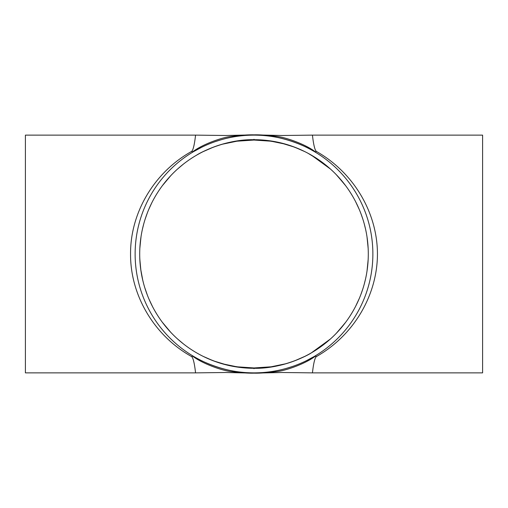 <?xml version="1.0" encoding="UTF-8"?>
<svg xmlns="http://www.w3.org/2000/svg" width="508" height="508" viewBox="0 0 508 508"><rect width="100%" height="100%" fill="white"/><g stroke="black" fill="none" stroke-linecap="round" stroke-linejoin="round"><path stroke-width="0.76" d="M201.968 147.123L193.84 151.473A4.572 2.985 59.6 0 1 192.767 151.752C202.711 144.126 223.501 136.76 232.766 136.258C241.56 135.16 248.634 134.69 254 134.849L225.876 135.496L195.574 135.128C195.574 134.442 194.227 149.79 191.529 151.473C154.311 172.206 130.289 212.598 130.556 254C130.289 295.402 154.311 335.794 191.529 356.527C194.227 358.21 195.574 373.558 195.574 372.872L225.876 372.504L254 373.151L282.124 372.504L312.426 372.872C312.426 373.558 313.773 358.21 316.471 356.527C353.562 335.496 377.38 295.446 377.444 254C377.38 212.554 353.562 172.504 316.471 151.473A4.572 2.985 -59.6 0 1 315.233 151.752C305.289 144.126 284.499 136.76 275.234 136.258C266.44 135.16 259.366 134.69 254 134.849L282.124 135.496L312.426 135.128L312.693 137.274M316.471 151.473C313.773 149.79 312.426 134.442 312.426 135.128L482.6 135.128L482.6 372.872L312.426 372.872L312.979 368.605M290.659 140.919L292.925 141.662C288.722 140.475 275.673 135.211 254 135.128A118.872 118.872 0 0 1 356.946 313.436A118.872 118.872 0 0 1 151.054 313.436A118.872 118.872 0 0 1 254 135.128C284.62 134.442 311.988 149.79 314.16 151.473A4.572 2.985 -59.6 0 0 315.233 151.752M192.767 151.752A4.572 2.985 59.6 0 1 191.529 151.473M195.574 135.128L25.4 135.128L25.4 372.872L195.574 372.872L195.307 370.726M306.032 360.877L314.16 356.527A4.572 2.985 -120.4 0 1 315.233 356.248C305.289 363.874 284.499 371.24 275.234 371.742C266.44 372.84 259.366 373.31 254 373.151C248.634 373.31 241.56 372.84 232.766 371.742C223.501 371.24 202.711 363.874 192.767 356.248A4.572 2.985 120.4 0 1 193.84 356.527C196.012 358.21 223.38 373.558 254 372.872L254 372.872C232.327 372.789 219.278 367.525 215.075 366.338L217.341 367.081M191.529 356.527A4.572 2.985 120.4 0 1 192.767 356.248M315.233 356.248A4.572 2.985 -120.4 0 1 316.471 356.527M254 139.294L254 139.7C224.904 139.052 198.825 153.48 196.679 155.111M304.965 151.689L294.608 147.155L280.01 142.697L264.039 140.144L254 139.7A114.3 114.3 0 0 1 352.984 311.15A114.3 114.3 0 0 1 155.016 311.15A114.3 114.3 0 0 1 254 139.7M291.04 145.866L299.987 149.358M308.013 153.264L319.151 160.09M216.96 362.134L208.013 358.642M199.987 354.736L196.679 352.889M304.965 356.311L294.608 360.845L286.112 363.696M254 368.706L254 368.3C283.096 368.948 309.175 354.52 311.321 352.889L319.151 347.91M203.035 356.311L213.392 360.845L227.99 365.303L243.961 367.855L254 368.3M203.035 151.689L213.392 147.155L221.888 144.304M324.815 343.719L330.606 338.83M337.287 332.283L345.726 322.193M350.755 314.858L352.736 311.582M355.562 306.438L359.359 298.323M360.623 295.192L362.395 290.259M364.642 282.683L365.493 279.165M367.119 270.389L368.173 259.385M368.167 248.418L367.005 236.823M365.639 229.489L364.255 223.863M362.89 219.253L360.94 213.639M359.016 208.877L355.81 202.051M352.654 196.272L350.488 192.729M344.818 184.594L336.207 174.587M330.498 169.069L311.321 155.111M183.451 164.071L177.59 168.993L183.458 164.065M170.783 175.647L162.363 185.68M151.924 202.565L148.742 209.436M147.517 212.452L145.377 218.434M143.459 224.936L142.411 229.26M140.983 236.906L139.833 248.437M139.827 259.321L140.894 270.472M142.456 278.936L143.529 283.343M145.498 289.935L146.831 293.738M149.269 299.784L152.362 306.286M155.302 311.652L157.188 314.763M162.255 322.167L170.745 332.315M177.584 339.001L183.458 343.935L177.571 338.995M170.732 332.302L162.223 322.123M157.207 314.795L155.162 311.41M152.698 306.94L149.06 299.295M147.485 295.459L144.729 287.534M142.831 280.581L140.735 269.367M140.259 265.259L139.77 258.058M139.884 247.491L141.053 236.461M142.316 229.686L143.681 224.104M144.958 219.723L147.231 213.189M149.333 208.07L151.848 202.73M162.357 185.693L170.771 175.66M324.815 164.281L330.606 169.17M337.287 175.717L345.726 185.807M350.755 193.142L352.736 196.418M355.562 201.562L359.359 209.677M360.623 212.808L362.395 217.742M364.642 225.317L365.493 228.835M367.119 237.611L368.173 248.615M368.167 259.582L367.005 271.177M365.639 278.511L364.255 284.137M362.89 288.747L360.94 294.361M359.016 299.123L355.81 305.949M352.654 311.728L350.488 315.271M344.818 323.406L336.207 333.413M330.498 338.931L311.321 352.889M217.341 140.919L215.075 141.662C219.278 140.475 232.327 135.211 254 135.128M290.659 367.081L292.925 366.338C288.722 367.525 275.673 372.789 254 372.872M286.112 144.304L271.113 141.199L254 140.049L236.887 141.199L221.748 144.342L236.887 141.199L254 140.049L271.113 141.199L286.252 144.342M221.748 363.658L236.887 366.801L254 367.951L271.113 366.801L286.252 363.658L271.113 366.801L254 367.951L236.887 366.801L221.888 363.696"/></g></svg>
